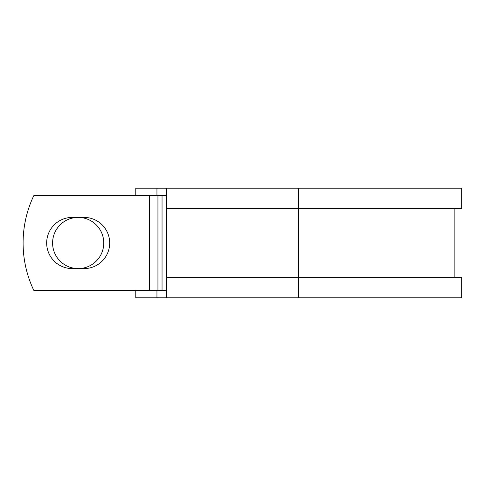 <?xml version="1.0" encoding="UTF-8"?>
<svg xmlns="http://www.w3.org/2000/svg" width="486" height="486" viewBox="0 0 486 486"><rect width="100%" height="100%" fill="white"/><g stroke="black" fill="none" stroke-linecap="round" stroke-linejoin="round"><path stroke-width="0.73" d="M46.668 243A25.588 25.588 0 0 0 72.256 268.588L84.102 268.588A25.588 25.588 0 0 0 109.684 243A25.588 25.588 0 0 0 84.102 217.412L72.256 217.412A25.588 25.588 0 0 0 46.668 243M52.591 243A25.588 25.588 0 0 1 78.179 217.412A25.588 25.588 0 0 1 103.761 243A25.588 25.588 0 0 1 78.179 268.588A25.588 25.588 0 0 1 52.591 243M149.384 195.737L33.741 195.737A110.279 110.279 0 0 0 33.741 290.264L149.384 290.264L149.384 195.737L166.321 195.737M166.321 290.264L149.384 290.264M156.948 290.264L156.948 297.827L135.776 297.827L135.776 290.264M298.738 297.827L166.321 297.827L166.321 277.658L461.7 277.658L461.7 297.827L298.738 297.827L298.738 188.173L156.948 188.173L156.948 195.737M135.776 195.737L135.776 188.173L156.948 188.173M166.321 297.827L156.948 297.827M166.321 277.658L166.321 208.342L461.7 208.342L461.7 188.173L298.738 188.173M166.321 208.342L166.321 188.173M162.045 290.264L162.045 195.737M157.944 290.264L157.944 195.737M454.137 277.658L454.137 208.342"/></g></svg>
